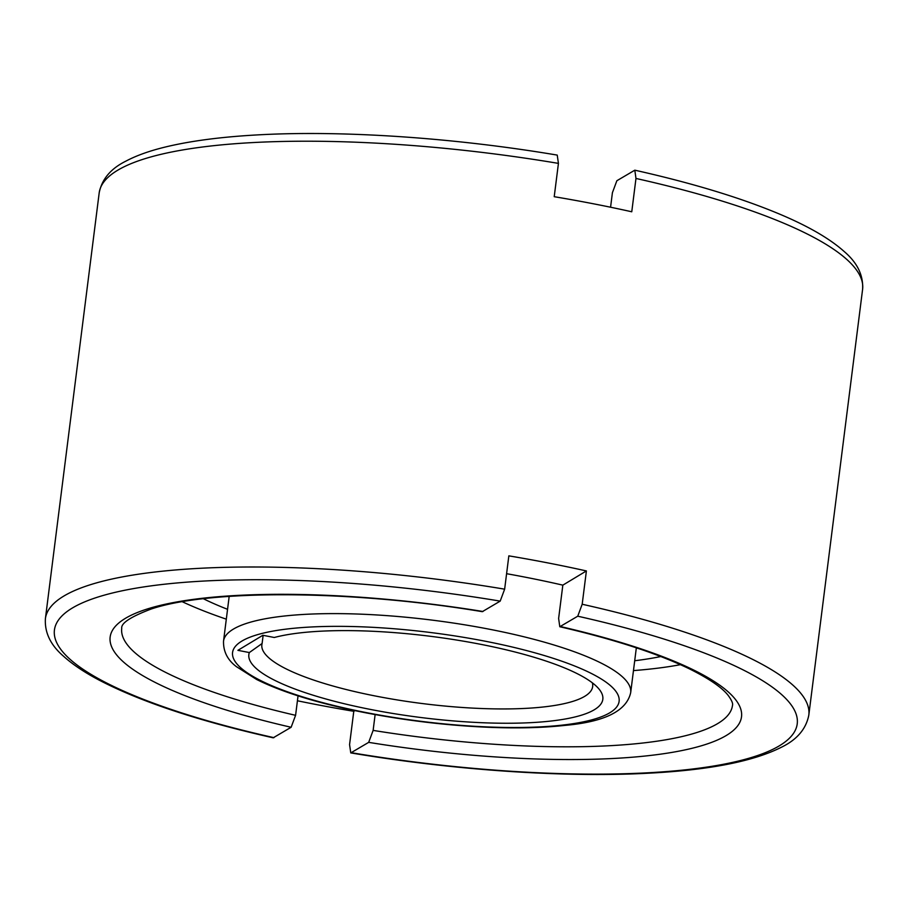 <?xml version="1.0" encoding="UTF-8"?>
<svg xmlns="http://www.w3.org/2000/svg" width="908" height="908" viewBox="0 0 908 908"><rect width="100%" height="100%" fill="white"/><g stroke="black" fill="none" stroke-linecap="round" stroke-linejoin="round"><path stroke-width="1.36" d="M562.835 585.149L586.398 570.939L582.187 604.251L577.749 616.203L559.793 626.736L558.624 618.473L562.835 585.149A307.789 70.552 -172.8 0 0 506.596 573.697M203.347 598.735A277.008 63.492 -172.8 0 0 227.556 609.313M634.703 660.74A277.008 63.492 -172.8 0 0 660.786 656.529M227.953 596.465A277.008 63.492 -172.8 0 0 229.122 596.919M636.27 648.357A277.008 63.492 -172.8 0 0 637.518 648.21M263.138 635.328L262.106 643.5A166.72 38.215 -172.8 0 0 261.856 644.759A166.72 38.215 -172.8 0 0 399.248 700.25A166.72 38.215 -172.8 0 0 584.786 696.288A166.72 38.215 -172.8 0 0 592.663 686.55A166.72 38.215 -172.8 0 0 592.368 682.85M594.388 709.704A178.388 40.883 7.2 0 1 391.484 713.234A178.388 40.883 7.2 0 1 249.337 652.557L237.907 650.332L262.866 635.282L274.284 637.495A178.388 40.883 7.2 0 1 455.328 639.834A178.388 40.883 7.2 0 1 599.053 689.104A178.388 40.883 7.2 0 1 594.388 709.704M262.106 643.5L249.337 652.557M375.129 714.573L373.131 730.395L368.682 742.358L350.772 752.902L349.569 744.617L353.779 711.305A384.742 88.19 7.2 0 1 297.427 700.772M504.644 589.167A384.742 88.19 -172.8 0 0 63.594 596.204A384.742 88.19 -172.8 0 0 45.4 618.677C44.56 632.581 50.576 645.077 63.447 656.155C72.436 664.315 84.296 672.283 99.029 680.058C140.74 701.816 198.795 721.065 273.183 737.818L291.127 727.274L295.588 715.322A307.789 70.552 -172.8 0 1 121.74 628.313C120.957 623.172 130.741 616.759 151.08 609.064C209.01 589.292 351.918 589.894 482.296 611.674L500.195 601.119L504.644 589.167L508.843 555.855A384.742 88.19 7.2 0 1 586.398 570.939M610.573 207.228L612.412 192.678L616.873 180.726L634.817 170.182L635.975 178.456L631.764 211.78A384.742 88.19 -172.8 0 0 554.221 196.696L558.431 163.383L557.228 155.098C453.081 137.551 340.409 130.026 255.636 135.008C220.576 137.017 190.828 140.933 166.391 146.767C150.195 150.626 136.722 155.404 125.996 161.079C110.765 168.604 101.832 179.205 99.188 192.882A384.742 88.19 7.2 0 1 117.393 170.42A384.742 88.19 7.2 0 1 558.431 163.383M354.926 710.612L353.779 711.305M295.588 715.322L298.04 695.88M680.433 664.667A307.789 70.552 7.2 0 1 633.466 670.592M226.308 619.165A307.789 70.552 7.2 0 1 182.281 601.732M489.491 629.244A205.197 47.034 -172.8 0 0 233.231 629.199A205.197 47.034 -172.8 0 0 223.527 641.173C223.254 651.513 227.556 660.003 236.409 666.654L256.748 679.547C283.228 692.645 319.605 703.745 365.89 712.837C406.988 720.736 447.984 725.56 488.89 727.308C517.537 728.454 542.78 727.83 564.606 725.424C604.626 721.917 626.645 710.975 630.685 692.611A205.197 47.034 -172.8 0 0 489.491 629.244M241.778 641.139A194.811 44.651 -172.8 0 0 366.605 712.666A194.811 44.651 -172.8 0 0 609.892 712.723A194.811 44.651 -172.8 0 0 485.065 641.184A194.811 44.651 -172.8 0 0 241.778 641.139M373.131 730.395A307.789 70.552 -172.8 0 0 717.91 723.449A307.789 70.552 -172.8 0 0 732.472 705.471C733.153 703.621 731.723 700.261 728.182 695.403C721.905 687.39 708.796 678.458 688.832 668.572C656.904 653.227 613.887 639.277 559.793 626.736M368.682 742.358A318.175 72.924 -172.8 0 0 726.457 735.389A318.175 72.924 -172.8 0 0 560.542 626.577M482.999 611.493A318.175 72.924 -172.8 0 0 125.213 618.462A318.175 72.924 -172.8 0 0 291.127 727.274M351.475 752.732A374.346 85.806 -172.8 0 0 779.529 745.706A374.346 85.806 -172.8 0 0 577.749 616.203M500.195 601.119A374.346 85.806 -172.8 0 0 72.141 608.144A374.346 85.806 -172.8 0 0 273.932 737.659M635.975 178.456A384.742 88.19 7.2 0 1 862.6 289.323L808.812 715.118A384.742 88.19 -172.8 0 0 582.187 604.251M229.191 596.374L223.527 641.173M99.188 192.882L45.4 618.677M350.772 752.902C454.341 770.347 566.354 777.895 650.945 773.071C710.226 769.836 753.708 761.233 781.368 747.261C796.963 739.702 806.111 728.988 808.812 715.118M634.817 170.182C690.784 182.746 738.056 196.968 776.624 212.869C806.894 225.354 829.503 238.316 844.463 251.766C857.402 262.866 863.44 275.385 862.6 289.323M636.338 647.813L630.685 692.611"/></g></svg>
